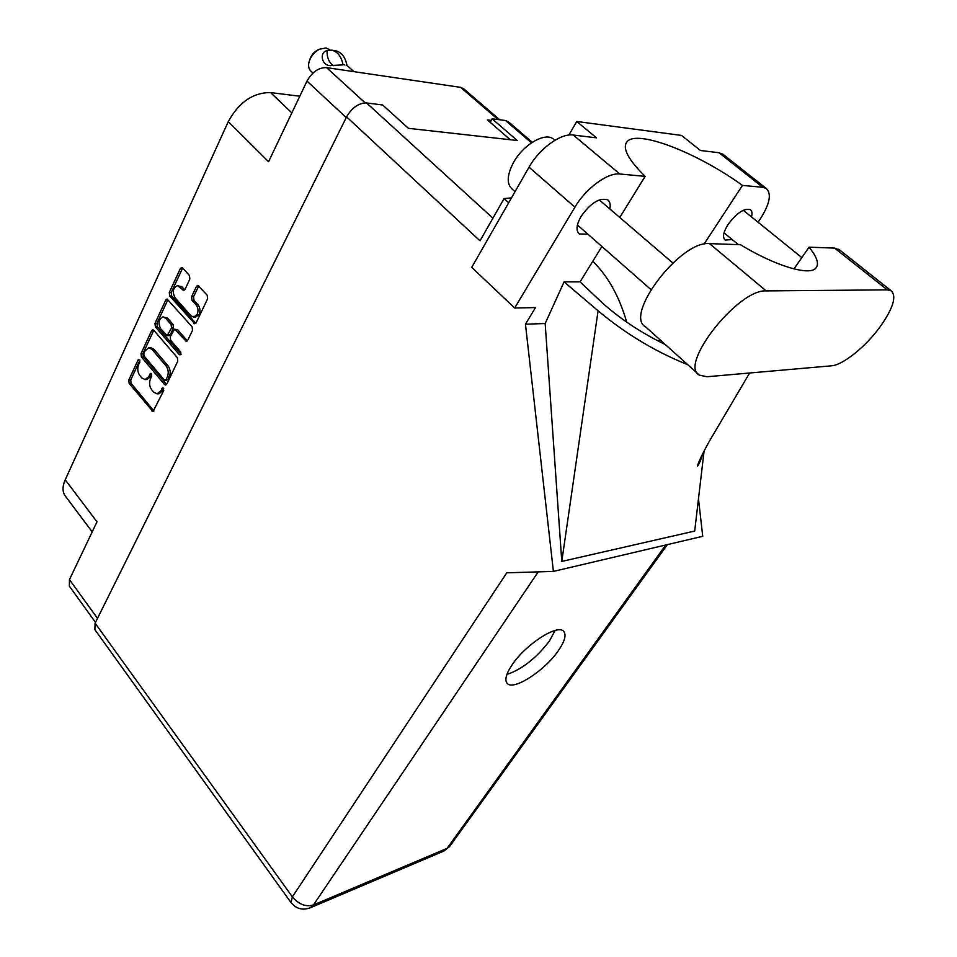 <?xml version="1.0" encoding="UTF-8"?>
<svg xmlns="http://www.w3.org/2000/svg" width="957" height="957" viewBox="0 0 957 957"><rect width="100%" height="100%" fill="white"/><g stroke="black" fill="none" stroke-linecap="round" stroke-linejoin="round"><path stroke-width="1.44" d="M193.721 317.126L195.683 317.09L199.14 314.398C200.492 310.858 200.133 307.687 198.075 304.876L196.113 304.9C198.171 307.711 198.518 310.893 197.178 314.434L193.721 317.126L190.957 315.75L175.059 297.783C172.128 291.825 172.942 287.782 177.5 285.641L183.72 290.426L185.036 289.397L189.857 279.073L189.462 275.52L182.643 267.972L181.698 267.481L180.359 268.534L169.281 292.483L169.676 295.976L194.833 323.813L196.113 322.82L207.609 298.763L207.214 295.175L197.812 285.365L196.472 286.406L191.591 296.73L191.986 300.295L196.113 304.9M180.993 354.437L180.717 351.973L170.645 340.297L170.25 336.804L174.605 329.196L186.436 341.446L187.668 340.465L192.501 330.368L192.106 326.815L167.068 298.991L165.8 299.996L154.986 323.382L155.381 326.851L179.402 354.736L180.993 354.437M177.356 357.703L153.79 330.273L152.797 329.758L151.589 330.727L141.038 353.564L141.409 356.997L164.568 384.511L165.657 385.061L166.793 384.14L177.751 361.22L177.356 357.703M138.645 364.665L139.866 362.045L138.885 359.282L138.095 359.928L128.788 380.061L129.159 383.446L153 411.594L163.743 390.528L162.702 387.717L160.668 390.982L157.092 393.877L153.634 392.131L151.708 389.822C149.388 386.472 148.981 382.8 150.476 378.805L151.708 376.185L150.716 373.397L148.682 376.663L145.105 379.582L141.756 377.871L139.866 375.599C137.581 372.285 137.174 368.648 138.645 364.665M95.497 622.397L69.371 586.174L69.454 579.607L96.992 521.828L65.22 479.804L228.268 121.635C238.987 102.196 253.091 92.506 270.58 92.578L291.837 112.878M228.268 121.635L268.57 161.721L306.994 81.094C312.161 71.954 318.681 67.457 326.552 67.624L460.628 87.362L463.834 88.881M299.78 96.226L270.58 92.578M92.195 531.889L65.519 496.312C62.325 492.209 62.217 486.706 65.22 479.804M491.252 120.379L487.364 119.9L510.272 139.722M145.105 379.582L147.067 379.474L150.644 376.556L148.682 376.663M151.72 374.247L150.644 376.556M157.092 393.877L159.053 393.746L162.618 390.851L160.668 390.982M163.731 388.518L162.618 390.851M139.889 360.167L130.738 379.941L131.109 383.326L153.933 410.984M153.79 330.273L142.988 353.48L143.371 356.901L166.602 384.475M143.789 353.564L144.052 355.968L164.413 380.108L165.968 379.845L167.308 377.046C168.839 372.991 168.432 369.282 166.063 365.909L152.055 349.425L148.802 347.762L145.081 350.776L143.789 353.564M165.178 380.491L167.93 379.726L165.968 379.845M148.802 347.762L150.763 347.69L154.017 349.341L168.025 365.813C170.382 369.175 170.801 372.883 169.269 376.938L167.93 379.726M181.052 354.293L157.343 326.792L156.948 323.334L167.774 299.972L165.8 299.996M174.605 329.196L177.595 329.663L187.405 340.907M165.633 318.238L162.965 316.887C158.611 319.016 157.857 322.988 160.716 328.801L167.188 335.644L171.518 328.048L171.124 324.543L165.633 318.238L167.595 318.191L162.965 316.887M167.188 335.644L169.15 335.572L170.37 334.603L168.408 334.675M167.595 318.191L173.085 324.495L173.48 327.988L170.37 334.603M177.5 285.641L182.057 286.956L184.713 289.911L182.739 289.923M198.793 285.856L193.565 296.718L193.96 300.271L198.075 304.876M182.667 267.996L171.243 292.459L171.638 295.964L195.802 323.299M831.477 365.813C842.722 365.119 865.224 347.116 879.71 327.354C893.072 308.585 896.9 296.395 891.194 290.796L887.306 289.863L766.174 290.904C738.014 288.882 678.381 365.155 699.376 375.144L707.008 376.747L831.477 365.813M515.033 191.663L512.198 189.151C506.516 183.983 506.935 175.107 513.49 162.534C523.048 144.866 544.772 132.042 553.158 138.873L554.342 139.878M609.8 208.925C610.722 204.619 610.052 201.616 607.791 199.917C599.68 197.357 590.768 202.848 581.078 216.414C576.341 224.871 575.767 230.721 579.356 233.987L587.801 234.118M751.496 216.94C752.453 213.327 752.058 210.911 750.312 209.655C744.127 208.028 736.711 212.956 728.086 224.452C723.277 232.24 722.308 237.444 725.179 240.087L732.177 239.537M512.234 664.648C506.002 673.979 504.375 680.283 507.342 683.537C513.718 690.822 544.784 670.618 558.254 650.808C564.869 641.19 566.628 634.647 563.506 631.201C557.417 623.952 525.608 644.468 512.234 664.648M555.108 630.496L549.366 641.106C536.231 658.177 522.079 669.29 506.911 674.458M839.744 250.076L834.6 248.102L809.048 247.181C817.087 257.05 819.348 264.036 815.831 268.151C809.275 276.095 775.086 265.843 740.479 244.717L709.52 243.616C680.403 240.243 623.486 315.607 645.64 326.887L698.036 373.936M619.813 174.007C607.635 172.38 585.816 188.421 574.93 207.167L514.675 308.01L471.729 267.362L529.03 167.188C539.353 148.574 560.862 133.023 573.267 135.033L619.813 174.007L645.114 176.363L619.777 217.478M568.877 135.057L576.748 121.479L596.498 137.856L573.267 135.033M758.064 222.239L760.456 218.675C769.883 203.721 771.797 193.637 766.174 188.397L762.753 187.285L719.078 152.749L700.428 150.488L681.516 135.427L576.748 121.479M719.078 152.749L723.6 154.759M290.856 902.367L94.887 629.646L95.114 623.174L346.601 116.874L480.007 240.841L504.064 198.589L508.693 202.74M514.675 308.01L535.489 307.58L525.453 324.184L553.397 571.413L506.767 572.824L292.375 896.865L95.114 623.174M698.478 498.824L702.737 536.303L553.397 571.413M704.017 244.155L742.453 185.407L762.753 187.285M525.453 324.184L545.167 323.526L564.08 281.872L580.074 281.872L601.893 246.487M704.077 451.058L694.686 531.063L561.783 561.436L598.089 310.81L564.08 281.872M545.167 323.526L561.783 561.436M490.175 122.329L492.101 118.812L505.475 120.51L508.574 121.934M346.601 116.874C352.02 107.591 358.672 102.949 366.543 102.937L382.633 104.971L408.436 128.334L517.235 140.5L492.101 118.812M511.469 197.884L504.064 198.589M742.453 185.407C697.163 152.558 636.393 128.932 626.871 141.923C622.206 148.227 628.282 159.699 645.114 176.363M626.644 322.078C619.478 296.778 608.197 276.501 592.79 261.249M665.259 344.508C641.657 333.12 620.698 319.267 602.396 302.95L580.074 281.872M598.089 310.81C625.734 333.873 655.605 351.829 687.7 364.665M727.99 374.893L744.63 373.433M793.963 268.917L809.048 247.181M312.975 73.031L311.049 71.261C308.74 69.215 308.07 66.141 309.027 62.002C310.738 56.319 314.231 52.049 319.494 49.19L326.05 47.946L329.603 49.74M348.013 66.32L346.721 65.495M342.965 64.502L344.975 65.028L342.965 64.502C341.314 56.415 337.57 51.63 331.732 50.147L327.019 50.661C326.947 57.97 329.208 63.006 333.802 65.746M346.913 65.1C345.262 57.037 341.517 52.252 335.68 50.781L335.022 50.673M342.773 64.897L329.77 65.578C321.349 65.088 319.351 52.085 327.019 50.661M309.805 59.669L309.853 59.525C311.097 55.398 313.633 52.3 317.449 50.231L318.992 49.441M69.454 579.607L97.506 618.366M346.243 117.591L306.994 81.094M326.552 67.624L365.167 102.866M498.047 119.565L460.628 87.362M151.577 373.948L149.914 374.043M163.575 388.243L161.912 388.351M153.85 410.888L151.9 411.043M131.109 383.326L129.159 383.446M130.738 379.941L128.788 380.061M139.734 359.856L138.095 359.928M166.518 384.391L164.568 384.511M143.371 356.901L141.409 356.997M142.988 353.48L141.038 353.564M153.551 330.667L151.589 330.727M169.269 376.938L167.308 377.046M168.025 365.813L166.063 365.909M154.017 349.341L152.055 349.425M156.948 323.334L154.986 323.382M187.345 340.848L185.371 340.919M177.595 329.663L175.633 329.722M180.861 354.664L179.402 354.736M157.343 326.792L155.381 326.851M173.48 327.988L171.518 328.048M173.085 324.495L171.124 324.543M182.057 286.956L180.095 286.956M193.96 300.271L191.986 300.295M193.565 296.718L191.591 296.73M198.434 286.394L196.472 286.406M195.754 323.239L193.793 323.299M171.638 295.964L169.676 295.976M171.243 292.459L169.281 292.483M182.32 268.546L180.359 268.534M538.205 571.879L313.453 904.951L447.063 848.369L665.749 545M366.543 102.937L492.915 218.184M531.482 142.82L505.475 120.51M658.715 341.29L659.816 339.627M574.93 207.167L529.03 167.188M450.065 845.856L443.928 851.024L449.599 846.502L667.4 544.617M443.366 851.275L310.319 907.762L313.453 904.951C305.821 907.152 298.799 904.449 292.375 896.865L291 902.559C296.239 908.863 302.675 910.597 310.319 907.762M709.52 243.616L766.174 290.904M834.6 248.102L887.306 289.863M463.308 88.439L499.745 119.781M801.822 257.589L743.254 210.277M672.807 262.96L599.273 199.893M553.158 138.873L554.857 140.308M579.356 233.987L578.65 233.364M702.701 453.75C700.991 459.755 699.28 463.858 697.581 466.071C698 462.973 702.055 454.467 709.759 440.543L749.642 372.991M625.854 143.622L626.871 141.923M532.295 142.282L508.071 121.503M766.174 188.397L722.619 153.981M650.88 289.528L577.43 224.991M738.373 244.645L724.042 232.826M838.679 249.227L891.194 290.796M353.911 71.643L347.654 65.997M329.854 49.955L329.064 49.25M329.77 65.578L330.464 65.674M331.732 50.147L335.68 50.781"/></g></svg>

